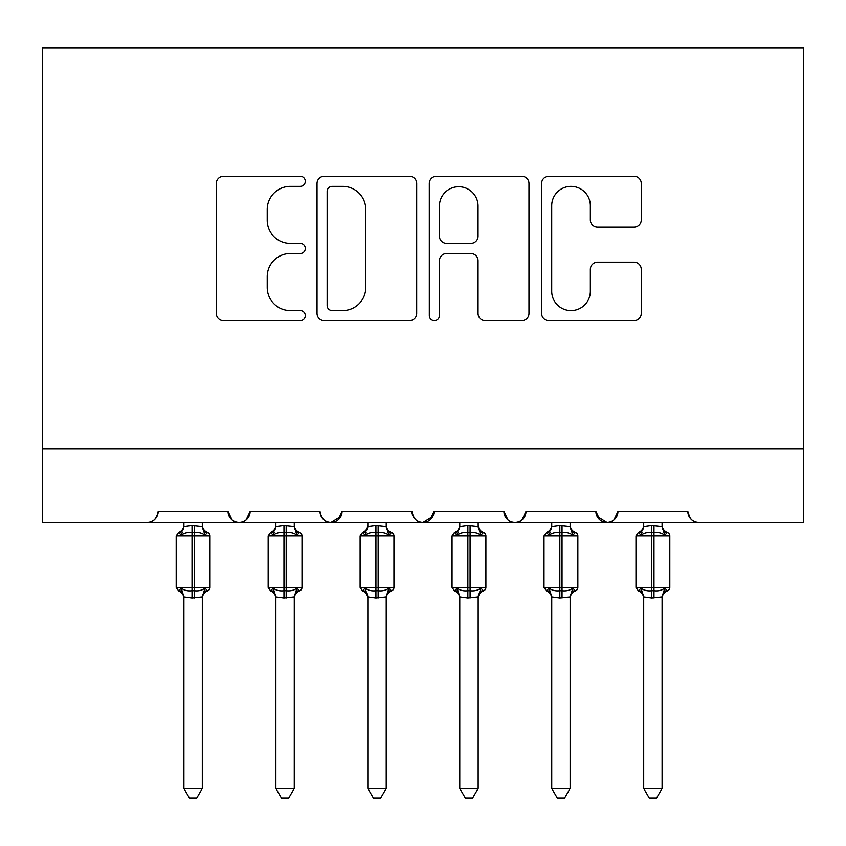 <?xml version="1.0" encoding="UTF-8"?>
<svg xmlns="http://www.w3.org/2000/svg" width="846" height="846" viewBox="0 0 846 846"><rect width="100%" height="100%" fill="white"/><g stroke="black" fill="none" stroke-linecap="round" stroke-linejoin="round"><path stroke-width="1.27" d="M305.3 181.308A5.055 5.055 0 0 0 300.245 176.254L223.524 176.254A7.223 7.223 0 0 0 216.301 183.476L216.301 313.454A7.223 7.223 0 0 0 223.524 320.676L300.245 320.676A5.055 5.055 0 0 0 305.3 315.621A5.055 5.055 0 0 0 300.245 310.567L290.315 310.567A23.106 23.106 0 0 1 267.209 287.46L267.209 276.631A23.106 23.106 0 0 1 290.315 253.525L300.245 253.525A5.055 5.055 0 0 0 305.3 248.47A5.055 5.055 0 0 0 300.245 243.415L290.315 243.415A23.106 23.106 0 0 1 267.209 220.309L267.209 209.47A23.106 23.106 0 0 1 290.315 186.363L300.245 186.363A5.055 5.055 0 0 0 305.3 181.308M634.035 227.162A7.223 7.223 0 0 0 641.257 219.939L641.257 183.476A7.223 7.223 0 0 0 634.035 176.254L548.821 176.254A7.223 7.223 0 0 0 541.599 183.476L541.599 313.454A7.223 7.223 0 0 0 548.821 320.676L634.035 320.676A7.223 7.223 0 0 0 641.257 313.454L641.257 269.409A7.223 7.223 0 0 0 634.035 262.186L597.562 262.186A7.223 7.223 0 0 0 590.349 269.409L590.349 291.246A19.321 19.321 0 0 1 571.029 310.567A19.321 19.321 0 0 1 551.708 291.246L551.708 205.684A19.321 19.321 0 0 1 571.029 186.363A19.321 19.321 0 0 1 590.349 205.684L590.349 219.939A7.223 7.223 0 0 0 597.562 227.162L634.035 227.162M42.3 448.93L803.7 448.93L803.7 48L42.3 48L42.3 522.5L147.13 522.5C152.978 522.701 156.658 519.032 158.17 511.46L228.05 511.46L232.09 519.994M416.687 183.476A7.223 7.223 0 0 0 409.464 176.254L324.251 176.254A7.223 7.223 0 0 0 317.028 183.476L317.028 313.454A7.223 7.223 0 0 0 324.251 320.676L409.464 320.676A7.223 7.223 0 0 0 416.687 313.454L416.687 183.476M436.536 176.254L521.749 176.254A7.223 7.223 0 0 1 528.972 183.476L528.972 313.454A7.223 7.223 0 0 1 521.749 320.676L485.276 320.676A7.223 7.223 0 0 1 478.064 313.454L478.064 260.737A7.223 7.223 0 0 0 470.841 253.525L446.646 253.525A7.223 7.223 0 0 0 439.423 260.737L439.423 315.621A5.055 5.055 0 0 1 434.368 320.676A5.055 5.055 0 0 1 429.313 315.621L429.313 183.476A7.223 7.223 0 0 1 436.536 176.254M147.13 522.5C152.989 522.701 156.669 519.032 158.17 511.46A11.03 11.03 0 0 1 147.13 522.5L239.09 522.5C233.232 522.701 229.552 519.032 228.05 511.46A11.03 11.03 0 0 0 239.09 522.5A11.03 11.03 0 0 0 250.12 511.46L320.01 511.46A11.03 11.03 0 0 0 331.04 522.5A11.03 11.03 0 0 0 342.08 511.46L411.97 511.46A11.03 11.03 0 0 0 423 522.5A11.03 11.03 0 0 0 434.03 511.46L503.92 511.46A11.03 11.03 0 0 0 514.96 522.5A11.03 11.03 0 0 0 525.99 511.46L595.88 511.46A11.03 11.03 0 0 0 606.91 522.5A11.03 11.03 0 0 0 617.95 511.46L687.83 511.46L689.881 517.868M246.091 519.994L250.12 511.46C248.618 519.032 244.938 522.701 239.09 522.5L606.91 522.5C612.768 522.701 616.448 519.032 617.95 511.46L613.91 519.994M595.88 511.46L599.909 519.994M507.96 519.994L503.92 511.46C505.422 519.032 509.102 522.701 514.96 522.5C520.808 522.701 524.488 519.032 525.99 511.46L521.961 519.994M434.03 511.46L430.001 519.994M342.08 511.46L338.04 519.994M687.83 511.46A11.03 11.03 0 0 0 698.87 522.5C693.022 522.701 689.342 519.032 687.83 511.46M803.7 448.93L803.7 522.5L606.91 522.5L597.075 516.451M320.01 511.46C321.512 519.032 325.192 522.701 331.04 522.5L340.885 516.451M411.97 511.46C413.472 519.032 417.152 522.701 423 522.5L432.845 516.451M332.192 186.363A5.055 5.055 0 0 0 327.138 191.418L327.138 305.512A5.055 5.055 0 0 0 332.192 310.567L342.672 310.567A23.106 23.106 0 0 0 365.779 287.46L365.779 209.47A23.106 23.106 0 0 0 342.672 186.363L332.192 186.363M478.064 206.043A19.321 19.321 0 0 0 458.744 186.723A19.321 19.321 0 0 0 439.423 206.043L439.423 236.193A7.223 7.223 0 0 0 446.646 243.415L470.841 243.415A7.223 7.223 0 0 0 478.064 236.193L478.064 206.043M176.19 587.42L178.601 590.868L181.245 588.139C184.238 590.392 187.833 591.259 192.01 590.73L192.01 587.42L194.21 587.42L194.21 532.61C198.387 532.081 201.972 532.948 204.975 535.201L207.619 532.472A3.68 3.68 0 0 1 210.03 535.92L176.19 535.92L176.19 587.42L192.01 587.42L192.01 532.61C187.833 532.081 184.238 532.948 181.245 535.201L178.601 532.472L179.659 532.832A8.09 7.72 -0 0 0 183.91 526.043L183.91 525.144M202.3 788.44L196.78 798L189.43 798L183.91 788.44L202.3 788.44L202.31 596.916L192.01 598.006L192.01 590.73L194.21 590.73L194.21 587.42L210.03 587.42A3.68 3.68 0 0 1 207.619 590.868C204.267 592.306 202.501 594.833 202.3 598.471M183.91 788.44L183.91 596.916L181.245 588.139M192.01 598.006L183.91 596.916M179.659 590.508A8.09 7.72 180 0 1 183.91 597.297L183.91 598.196M194.21 598.006L194.21 590.73C198.387 591.259 201.972 590.392 204.975 588.139L202.3 597.244M183.91 522.5L183.91 526.424L192.01 525.334L202.31 526.424L202.3 522.5M204.975 588.139L207.619 590.868M181.245 535.201L182.324 532.071M204.975 535.201L202.31 526.424M268.15 587.42L270.561 590.868L273.205 588.139C276.198 590.392 279.783 591.259 283.96 590.73L283.96 587.42L286.17 587.42L286.17 532.61C290.347 532.081 293.932 532.948 296.925 535.201L299.569 532.472A3.68 3.68 0 0 1 301.99 535.92L268.15 535.92L268.15 587.42L283.96 587.42L283.96 532.61C279.783 532.081 276.198 532.948 273.205 535.201L270.561 532.472L271.619 532.832A8.09 7.72 -0 0 0 275.87 526.043L275.87 525.144M294.26 788.44L288.74 798L281.39 798L275.87 788.44L294.26 788.44L294.271 596.916L283.96 598.006L283.96 590.73L286.17 590.73L286.17 587.42L301.99 587.42A3.68 3.68 0 0 1 299.569 590.868C296.227 592.306 294.461 594.833 294.26 598.471M275.87 788.44L275.87 597.244L273.205 588.139M283.96 598.006L275.859 596.916M271.619 590.508A8.09 7.72 180 0 1 275.87 597.297L275.87 598.196M286.17 598.006L286.17 590.73C290.347 591.259 293.932 590.392 296.925 588.139L294.26 597.244M275.87 522.5L275.859 526.424L283.96 525.334L294.271 526.424L294.26 522.5M296.925 588.139L299.569 590.868M273.205 535.201L274.284 532.071M296.925 535.201L294.271 526.424M360.1 587.42L362.511 590.868L365.155 588.139C368.158 590.392 371.743 591.259 375.92 590.73L375.92 587.42L378.13 587.42L378.13 532.61C382.297 532.081 385.892 532.948 388.885 535.201L391.529 532.472A3.68 3.68 0 0 1 393.94 535.92L360.1 535.92L360.1 587.42L375.92 587.42L375.92 532.61C371.743 532.081 368.158 532.948 365.155 535.201L362.511 532.472L363.579 532.832A8.09 7.72 -0 0 0 367.83 526.043L367.83 525.144M386.22 788.44L380.7 798L373.35 798L367.83 788.44L386.22 788.44L386.22 596.916L375.92 598.006L375.92 590.73L378.13 590.73L378.13 587.42L393.94 587.42A3.68 3.68 0 0 1 391.529 590.868C388.187 592.306 386.411 594.833 386.22 598.471M367.83 788.44L367.83 597.244L365.155 588.139M375.92 598.006L367.82 596.916M363.579 590.508A8.09 7.72 180 0 1 367.83 597.297L367.83 598.196M378.13 598.006L378.13 590.73C382.297 591.259 385.892 590.392 388.885 588.139L386.22 597.244M367.83 522.5L367.82 526.424L375.92 525.334L386.22 526.424L386.22 522.5M388.885 588.139L391.529 590.868M365.155 535.201L366.244 532.071M388.885 535.201L386.22 526.424M452.06 587.42L454.471 590.868L457.115 588.139C460.108 590.392 463.703 591.259 467.87 590.73L467.87 587.42L470.08 587.42L470.08 532.61C474.257 532.081 477.842 532.948 480.845 535.201L483.489 532.472A3.68 3.68 0 0 1 485.9 535.92L452.06 535.92L452.06 587.42L467.87 587.42L467.87 532.61C463.703 532.081 460.108 532.948 457.115 535.201L454.471 532.472L455.529 532.832A8.09 7.72 -0 0 0 459.78 526.043L459.78 525.144M478.17 788.44L472.65 798L465.3 798L459.78 788.44L478.17 788.44L478.18 596.916L467.87 598.006L467.87 590.73L470.08 590.73L470.08 587.42L485.9 587.42A3.68 3.68 0 0 1 483.489 590.868C480.137 592.306 478.371 594.833 478.17 598.471M459.78 788.44L459.78 596.916L457.115 588.139M467.87 598.006L459.78 596.916M455.529 590.508A8.09 7.72 180 0 1 459.78 597.297L459.78 598.196M470.08 598.006L470.08 590.73C474.257 591.259 477.842 590.392 480.845 588.139L478.17 597.244M459.78 522.5L459.78 526.424L467.87 525.334L478.18 526.424L478.17 522.5M480.845 588.139L483.489 590.868M457.115 535.201L458.194 532.071M480.845 535.201L478.18 526.424M544.01 587.42L546.431 590.868L549.075 588.139C552.068 590.392 555.653 591.259 559.83 590.73L559.83 587.42L562.04 587.42L562.04 532.61C566.217 532.081 569.802 532.948 572.795 535.201L575.439 532.472A3.68 3.68 0 0 1 577.85 535.92L544.01 535.92L544.01 587.42L559.83 587.42L559.83 532.61C555.653 532.081 552.068 532.948 549.075 535.201L546.431 532.472L547.489 532.832A8.09 7.72 -0 0 0 551.74 526.043L551.74 525.144M570.13 788.44L564.61 798L557.26 798L551.74 788.44L570.13 788.44L570.141 596.916L559.83 598.006L559.83 590.73L562.04 590.73L562.04 587.42L577.85 587.42A3.68 3.68 0 0 1 575.439 590.868C572.097 592.306 570.331 594.833 570.13 598.471M551.74 788.44L551.74 597.244L549.075 588.139M559.83 598.006L551.729 596.916M547.489 590.508A8.09 7.72 180 0 1 551.74 597.297L551.74 598.196M562.04 598.006L562.04 590.73C566.217 591.259 569.802 590.392 572.795 588.139L570.13 597.244M551.74 522.5L551.729 526.424L559.83 525.334L570.141 526.424L570.13 522.5M572.795 588.139L575.439 590.868M549.075 535.201L550.154 532.071M572.795 535.201L570.141 526.424M635.97 587.42L638.381 590.868L641.025 588.139C644.028 590.392 647.613 591.259 651.79 590.73L651.79 587.42L653.99 587.42L653.99 532.61C658.167 532.081 661.762 532.948 664.755 535.201L667.399 532.472A3.68 3.68 0 0 1 669.81 535.92L635.97 535.92L635.97 587.42L651.79 587.42L651.79 532.61C647.613 532.081 644.028 532.948 641.025 535.201L638.381 532.472L639.449 532.832A8.09 7.72 -0 0 0 643.7 526.043L643.7 525.144M662.09 788.44L656.57 798L649.22 798L643.7 788.44L662.09 788.44L662.09 596.916L651.79 598.006L651.79 590.73L653.99 590.73L653.99 587.42L669.81 587.42A3.68 3.68 0 0 1 667.399 590.868C664.057 592.306 662.281 594.833 662.09 598.471M643.7 788.44L643.7 597.244L641.025 588.139M651.79 598.006L643.69 596.916M639.449 590.508A8.09 7.72 180 0 1 643.7 597.297L643.7 598.196M653.99 598.006L653.99 590.73C658.167 591.259 661.762 590.392 664.755 588.139L662.09 597.244M643.7 522.5L643.69 526.424L651.79 525.334L662.09 526.424L662.09 522.5M664.755 588.139L667.399 590.868M641.025 535.201L642.103 532.071M664.755 535.201L662.09 526.424M194.21 525.334L194.21 532.61L192.01 532.61L192.01 525.334M206.551 532.832A8.09 7.72 -0 0 1 202.3 526.043M202.3 597.297A8.09 7.72 180 0 1 206.551 590.508M286.17 525.334L286.17 532.61L283.96 532.61L283.96 525.334M298.511 532.832A8.09 7.72 -0 0 1 294.26 526.043M294.26 597.297A8.09 7.72 180 0 1 298.511 590.508M378.13 525.334L378.13 532.61L375.92 532.61L375.92 525.334M390.471 532.832A8.09 7.72 -0 0 1 386.22 526.043M386.22 597.297A8.09 7.72 180 0 1 390.471 590.508M470.08 525.334L470.08 532.61L467.87 532.61L467.87 525.334M482.421 532.832A8.09 7.72 -0 0 1 478.17 526.043M478.17 597.297A8.09 7.72 180 0 1 482.421 590.508M562.04 525.334L562.04 532.61L559.83 532.61L559.83 525.334M574.381 532.832A8.09 7.72 -0 0 1 570.13 526.043M570.13 597.297A8.09 7.72 180 0 1 574.381 590.508M653.99 525.334L653.99 532.61L651.79 532.61L651.79 525.334M666.341 532.832A8.09 7.72 -0 0 1 662.09 526.043M662.09 597.297A8.09 7.72 180 0 1 666.341 590.508M210.03 587.42L210.03 535.92M183.91 524.869C183.719 528.507 181.943 531.034 178.601 532.472L176.19 535.92M207.619 532.472C204.267 531.034 202.501 528.507 202.3 524.869M178.601 590.868C181.943 592.306 183.719 594.833 183.91 598.471M301.99 587.42L301.99 535.92M275.87 524.869C275.669 528.507 273.903 531.034 270.561 532.472L268.15 535.92M299.569 532.472C296.227 531.034 294.461 528.507 294.26 524.869M270.561 590.868C273.903 592.306 275.669 594.833 275.87 598.471M393.94 587.42L393.94 535.92M367.83 524.869C367.629 528.507 365.863 531.034 362.511 532.472L360.1 535.92M391.529 532.472C388.187 531.034 386.411 528.507 386.22 524.869M362.511 590.868C365.863 592.306 367.629 594.833 367.83 598.471M485.9 587.42L485.9 535.92M459.78 524.869C459.59 528.507 457.813 531.034 454.471 532.472L452.06 535.92M483.489 532.472C480.137 531.034 478.371 528.507 478.17 524.869M454.471 590.868C457.813 592.306 459.59 594.833 459.78 598.471M577.85 587.42L577.85 535.92M551.74 524.869C551.539 528.507 549.773 531.034 546.431 532.472L544.01 535.92M575.439 532.472C572.097 531.034 570.331 528.507 570.13 524.869M546.431 590.868C549.773 592.306 551.539 594.833 551.74 598.471M669.81 587.42L669.81 535.92M643.7 524.869C643.499 528.507 641.733 531.034 638.381 532.472L635.97 535.92M667.399 532.472C664.057 531.034 662.281 528.507 662.09 524.869M638.381 590.868C641.733 592.306 643.499 594.833 643.7 598.471"/></g></svg>
